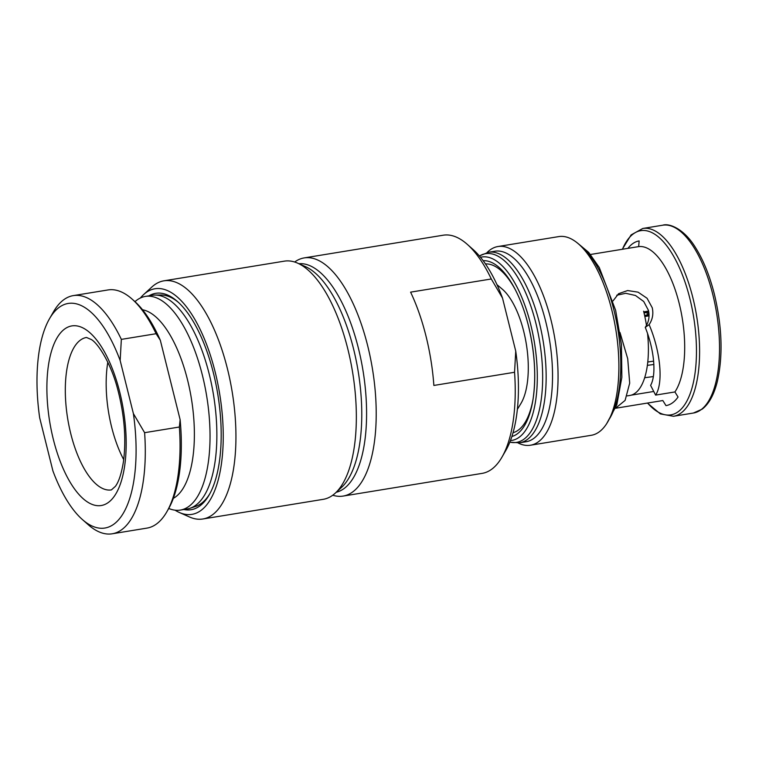 <?xml version="1.0" encoding="UTF-8"?>
<svg xmlns="http://www.w3.org/2000/svg" width="759" height="759" viewBox="0 0 759 759"><rect width="100%" height="100%" fill="white"/><g stroke="black" fill="none" stroke-linecap="round" stroke-linejoin="round"><path stroke-width="1.14" d="M133.385 413.579L120.159 360.525A113.774 46.641 -99.3 0 0 59.468 307.139A113.774 46.641 -99.3 0 0 49.468 318.789A113.774 46.641 -99.3 0 0 39.686 417.858L52.912 470.912A113.774 46.641 -99.3 0 0 82.228 519.403A113.774 46.641 -99.3 0 0 133.385 413.579L144.608 432.687A120.662 49.468 80.7 0 1 112.19 533.795A120.662 49.468 80.7 0 1 88.177 524.668L82.228 519.403M49.468 318.789L53.434 311.902A120.662 49.468 80.7 0 1 64.031 299.539A120.662 49.468 80.7 0 1 73.291 295.612A120.662 49.468 80.7 0 1 121.345 339.387L156.107 333.713L160.32 340.25A117.911 48.329 80.7 0 0 134.447 301.171L132.066 299.065A120.662 49.468 80.7 0 1 156.107 333.713M142.55 309.776A96.535 39.572 80.7 0 1 190.945 395.989A96.535 39.572 80.7 0 1 175.301 497.107A96.535 39.572 80.7 0 1 173.346 498.34M134.979 301.646A108.252 44.373 80.7 0 1 137.123 299.928A108.252 44.373 80.7 0 1 145.434 296.408A108.252 44.373 80.7 0 1 204.731 385.525A108.252 44.373 80.7 0 1 188.64 506.566A108.252 44.373 80.7 0 1 180.329 510.086A108.252 44.373 80.7 0 1 168.754 508.454M145.434 296.408L152.265 295.298A108.252 44.373 80.7 0 1 155.064 295.061A108.252 44.373 80.7 0 1 212.226 387.754A108.252 44.373 80.7 0 1 195.471 505.456A108.252 44.373 80.7 0 1 189.892 508.312A108.252 44.373 80.7 0 1 187.16 508.976L180.329 510.086M155.064 295.061L160.965 295.004A107.351 44.003 80.7 0 1 178.574 302.509M209.807 493.767A107.351 44.003 80.7 0 1 201.031 503.644A107.351 44.003 80.7 0 1 195.499 506.481L189.892 508.312M166.819 511.832L168.403 509.071A117.911 48.329 80.7 0 0 180.12 419.661L179.371 427.013A120.662 49.468 80.7 0 1 166.819 511.832A120.662 49.468 80.7 0 1 156.212 524.194A120.662 49.468 80.7 0 1 146.952 528.112L112.19 533.795M123.717 459.641A77.228 31.66 80.7 0 1 107.806 362.252M643.613 311.209A67.57 27.703 80.7 0 1 646.478 325.402M647.569 333.713A67.57 27.703 80.7 0 1 629.856 395.458L627.228 395.885M485.475 263.933A85.577 35.085 80.7 0 1 515.522 290.109M545.683 321.399A96.535 39.572 80.7 0 1 526.034 441.757L519.659 442.801A96.535 39.572 80.7 0 0 539.307 322.442A96.535 39.572 80.7 0 0 488.54 252.254L494.915 251.21A96.535 39.572 80.7 0 1 545.683 321.399M487.022 252.557A100.672 41.271 80.7 0 1 497.97 246.523A100.672 41.271 80.7 0 1 550.92 319.719A100.672 41.271 80.7 0 1 530.427 445.229A100.672 41.271 80.7 0 1 518.122 442.99M497.97 246.523L558.804 236.59A100.672 41.271 80.7 0 1 611.745 309.786A100.672 41.271 80.7 0 1 591.252 435.296L530.427 445.229M615.596 408.257L662.835 400.543L665.985 405.629A83.433 34.202 -99.3 0 0 666.013 405.619A83.433 34.202 -99.3 0 0 678.053 397.023L674.912 391.948L655.605 395.097L650.605 385.363C656.601 374.813 654.286 349.681 645.264 327.376L649.125 324.624C660.634 351.73 663.527 383.181 655.605 395.097M615.634 408.143L625.103 400.401L629.695 383.153L627.721 358.76L619.999 332.499M613.054 300.877L618.594 293.695L627.627 290.545L638.053 292.158L647.057 298.259L652.237 307.727C653.613 313.856 652.579 319.482 649.125 324.624M590.483 254.483L638.67 246.609A77.911 31.935 80.7 0 1 679.172 303.334A77.911 31.935 80.7 0 1 674.912 391.948M616.744 295.242L625.72 293.297L635.482 295.488L643.727 301.503L648.461 310.422C649.827 316.569 648.755 322.224 645.264 327.376M140.406 297.993A114.296 46.849 80.7 0 1 143.65 294.549A114.296 46.849 80.7 0 1 215.12 371.825A114.296 46.849 80.7 0 1 179.228 512.429A114.296 46.849 80.7 0 1 175.054 510.19M143.65 294.549L151.914 286.968A120.662 49.468 80.7 0 1 163.916 280.821A120.662 49.468 80.7 0 1 227.377 368.551A120.662 49.468 80.7 0 1 202.814 518.995A120.662 49.468 80.7 0 1 189.484 516.983L179.228 512.429M163.916 280.821L284.331 261.153A120.662 49.468 80.7 0 1 297.67 263.164A120.662 49.468 80.7 0 1 347.793 348.884A120.662 49.468 80.7 0 1 335.231 493.179A120.662 49.468 80.7 0 1 323.23 499.327L202.814 518.995M297.67 263.164L305.441 266.618A115.842 47.485 80.7 0 1 353.561 348.912A115.842 47.485 80.7 0 1 341.503 487.439L335.231 493.179M298.913 263.715A115.842 47.485 80.7 0 1 358.371 348.125A115.842 47.485 80.7 0 1 336.237 492.259M294.672 262.016A120.662 49.468 80.7 0 1 304.198 257.908A120.662 49.468 80.7 0 1 367.65 345.639A120.662 49.468 80.7 0 1 343.096 496.082A120.662 49.468 80.7 0 1 332.755 495.219M304.198 257.908L443.237 235.205A120.662 49.468 80.7 0 1 467.25 244.322A120.662 49.468 80.7 0 1 491.291 278.98L410.6 292.149A120.662 49.468 80.7 0 1 425.998 336.114A120.662 49.468 80.7 0 1 433.863 385.449L514.555 372.271A120.662 49.468 80.7 0 1 501.993 457.089A120.662 49.468 80.7 0 1 482.126 473.379L343.096 496.082M496.974 284.663L502.164 289.046A64.363 26.385 80.7 0 1 523.729 331.427A64.363 26.385 80.7 0 1 520.873 403.579L517.344 409.395M148.973 295.83A109.638 44.942 80.7 0 1 177.587 301.617A109.638 44.942 80.7 0 1 213.421 373.039A109.638 44.942 80.7 0 1 209.152 494.925A109.638 44.942 80.7 0 1 183.868 509.507M491.291 278.98L502.515 298.078A113.774 46.641 80.7 0 0 473.189 249.597L467.25 244.322M501.993 457.089L505.959 450.201A113.774 46.641 80.7 0 0 515.74 351.142L502.515 298.078M515.74 351.142L514.555 372.271M631.165 395.164L653.746 391.473M533.197 398.333A85.577 35.085 80.7 0 1 513.037 432.696M638.67 246.609L639.135 240.935A83.433 34.202 -99.3 0 0 639.116 240.945A83.433 34.202 -99.3 0 0 627.93 248.364M647.285 315.023A45.711 19.753 80.2 0 1 647.085 312.423M648.328 312.196A48.472 20.948 -99.8 0 0 648.547 314.871M647.759 362.024L653.66 361.123M644.837 316.503L649.059 315.858M643.784 311.902L648.603 311.029M644.049 312.983L648.803 312.11M647.351 365.364L653.888 364.481M144.608 432.687L179.371 427.013M180.12 419.661L160.32 340.25M73.291 295.612L108.053 289.938A120.662 49.468 80.7 0 1 132.066 299.065M121.345 339.387L120.159 360.525M86.507 337.47A77.228 31.66 -99.3 0 0 80.577 339.985A77.228 31.66 -99.3 0 0 69.097 426.34A77.228 31.66 -99.3 0 0 111.393 489.906L115.396 486.339C118.812 481.794 121.497 473.569 123.442 461.652C126.392 439.176 124.429 414.869 117.55 388.731C110.852 363.087 98.063 343.438 91.393 339.567L86.507 337.47M64.876 328.856A91.014 37.314 80.7 0 1 119.732 392.071A91.014 37.314 80.7 0 1 108.195 502.581A91.014 37.314 80.7 0 1 53.339 439.366A91.014 37.314 80.7 0 1 64.876 328.856M483.17 260.698A89.164 36.546 80.7 0 1 514.972 289.037A89.164 36.546 80.7 0 1 528.406 325.602M528.435 325.696A89.164 36.546 80.7 0 1 533.008 399.519A89.164 36.546 80.7 0 1 511.879 436.51M480.504 257.282A92.93 38.092 80.7 0 1 530.712 324.567A92.93 38.092 80.7 0 1 510.446 440.59M479.432 256.001A95.606 39.193 80.7 0 1 535.873 323.192A95.606 39.193 80.7 0 1 509.839 442.146M662.73 225.205C669.267 222.966 684.068 228.838 695.348 247.33C703.346 259.986 709.712 275.688 714.437 294.445C722.16 327.072 723.109 356.151 717.283 381.682C714.01 394.699 708.982 403.854 702.208 409.139L693.403 413.029A95.15 39.003 -99.3 0 0 712.767 294.388A95.15 39.003 -99.3 0 0 662.73 225.205L642.807 228.459A95.15 39.003 80.7 0 1 692.844 297.642A95.15 39.003 80.7 0 1 673.48 416.283L660.349 413.892L647.399 403.067M647.569 403.038A93.338 38.263 -99.3 0 0 689.39 395.686A93.338 38.263 -99.3 0 0 689.855 298.496A93.338 38.263 -99.3 0 0 622.456 249.256M609.003 419.547A96.535 39.572 -99.3 0 0 613.965 310.251A96.535 39.572 -99.3 0 0 580.635 245.878M533.008 399.519C536.328 376.9 534.791 352.28 528.406 325.658C524.924 311.778 520.437 299.568 514.972 289.037M509.801 442.222L519.659 442.801M577.362 242.946L588.718 252.415L599.268 267.51L615.634 310.298L621.431 344.406L621.858 377.299L616.83 404.737L606.83 423.361M673.48 416.283L693.403 413.029M642.807 228.459L631.118 234.901L622.285 249.284M479.384 255.935L488.54 252.254M644.657 377.735L653.3 376.568M649.059 314.805L644.59 315.355"/></g></svg>
